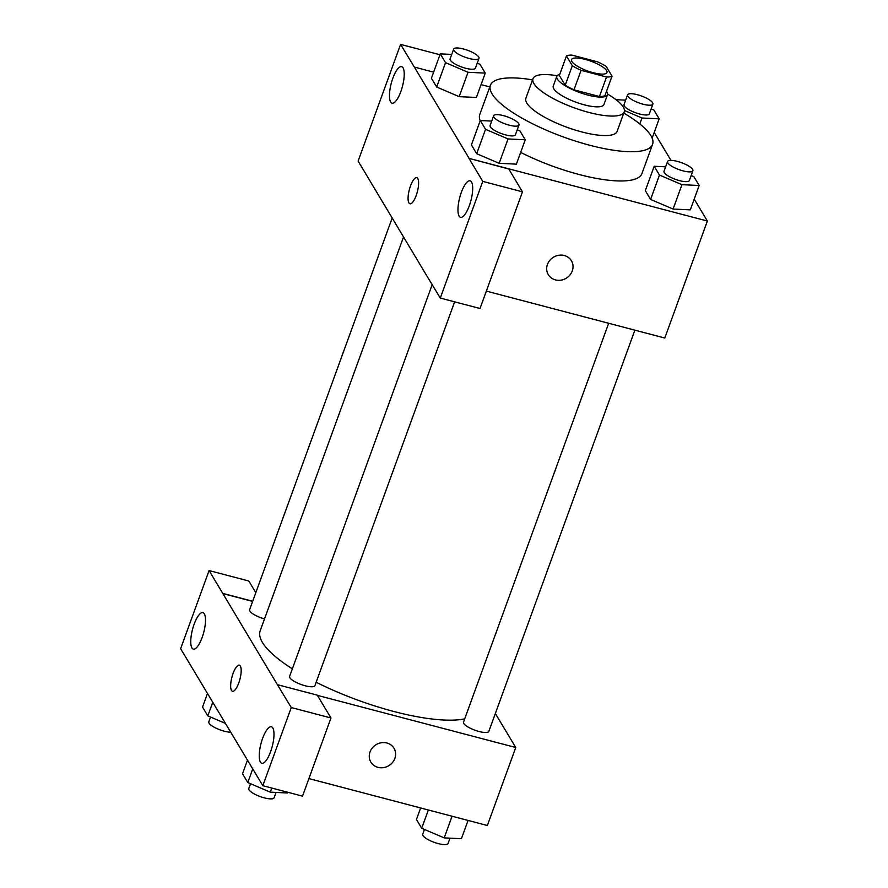 <?xml version="1.0" encoding="UTF-8"?>
<svg xmlns="http://www.w3.org/2000/svg" width="888" height="888" viewBox="0 0 888 888"><rect width="100%" height="100%" fill="white"/><g stroke="black" fill="none" stroke-linecap="round" stroke-linejoin="round"><path stroke-width="1.33" d="M593.24 72.716A18.881 5.162 -160 0 1 571.506 59.607A18.881 5.162 -160 0 1 591.008 61.217A18.881 5.162 -160 0 1 606.981 72.516A18.881 5.162 -160 0 1 593.24 72.716M612.021 76.168L606.171 66.4A25.63 7.004 -160 0 0 597.413 61.805L571.939 55.1A25.63 7.004 -160 0 0 566.455 55.955L572.316 65.723A25.63 7.004 -160 0 0 581.074 70.319L606.537 77.023A25.63 7.004 -160 0 0 612.021 76.168L604.928 95.66A25.63 7.004 -160 0 1 599.444 96.515L606.537 77.023M566.455 55.955L559.362 75.458L565.223 85.226L572.316 65.723M599.444 96.515L573.981 89.821L581.074 70.319M573.981 89.821A25.63 7.004 -160 0 1 565.223 85.226M559.762 74.37A26.962 7.37 20 0 0 556.809 76.335A26.962 7.37 20 0 0 557.331 79.032A26.962 7.37 20 0 0 583.76 93.895A26.962 7.37 20 0 0 607.481 94.783A26.962 7.37 20 0 0 606.482 91.386M607.481 94.783L603.929 104.529A26.962 7.37 -160 0 1 584.304 104.828A26.962 7.37 -160 0 1 553.779 88.789A26.962 7.37 -160 0 1 553.257 86.092L556.809 76.335M557.142 75.735A48.54 13.276 20 0 0 532.989 78.71A48.54 13.276 20 0 0 533.921 83.561A48.54 13.276 20 0 0 581.496 110.301A48.54 13.276 20 0 0 624.209 111.91A48.54 13.276 20 0 0 607.603 94.106M532.989 78.71L525.885 98.213A48.54 13.276 20 0 0 526.828 103.064A48.54 13.276 20 0 0 574.403 129.803A48.54 13.276 20 0 0 617.105 131.413L624.209 111.91M532.556 79.876A86.291 23.599 20 0 0 490.409 85.292A86.291 23.599 20 0 0 492.085 93.928A86.291 23.599 20 0 0 576.667 141.47A86.291 23.599 20 0 0 652.58 144.322A86.291 23.599 20 0 0 623.787 113.076M480.197 120.735A86.291 23.599 -160 0 1 479.764 114.541L490.409 85.292M652.58 144.322L641.935 173.571A86.291 23.599 -160 0 1 579.12 174.503A86.291 23.599 -160 0 1 520.657 152.392M433.633 72.15L414.341 67.077L469.13 158.397L707.37 221.034L694.216 199.112M670.962 160.362L654.212 132.445M489.821 86.924L481.063 84.615M491.719 121.09L480.275 120.535L471.406 144.911L476.678 153.702L499.167 163.314L516.383 164.136L525.252 139.771L519.98 130.98L517.238 129.803M451.715 54.423L440.281 53.868L431.413 78.244L436.674 87.035L459.174 96.648L476.39 97.469L485.259 73.105L479.986 64.313L477.245 63.137M665.634 166.811L654.19 166.267L645.321 190.643L650.593 199.434L673.082 209.046L690.298 209.868L699.167 185.492L693.894 176.712L691.153 175.535M439.96 54.756L400.588 44.4L414.341 67.077M469.13 158.397L508.78 168.998L522.477 191.83L480.008 308.502L440.293 298.068L426.54 275.391L358.119 161.083L400.588 44.4M400.843 91.564A18.881 5.805 -75.3 0 0 401.642 66.656A18.881 5.805 -75.3 0 0 391.231 83.428A18.881 5.805 -75.3 0 0 392.041 103.163A18.881 5.805 -75.3 0 0 400.843 91.564M486.335 291.109L664.79 338.028L707.37 221.034M547.452 264.446A13.487 12.288 -31 0 1 558.83 255.256A13.487 12.288 -31 0 1 571.417 260.783A13.487 12.288 -31 0 1 566.178 278.255A13.487 12.288 -31 0 1 548.296 274.647A13.487 12.288 -31 0 1 547.452 264.446M548.296 274.647A13.487 12.288 149 0 0 566.178 278.255A13.487 12.288 149 0 0 571.417 260.772M469.319 205.716A18.881 5.805 -75.3 0 0 470.129 180.808A18.881 5.805 -75.3 0 0 459.718 197.591A18.881 5.805 -75.3 0 0 460.528 217.316A18.881 5.805 -75.3 0 0 469.319 205.716M522.477 191.83L482.761 181.385L440.293 298.068M469.064 158.552L482.761 181.385M416.772 177.689A13.487 4.14 -75.3 0 0 409.879 187.801A13.487 4.14 -75.3 0 0 408.913 202.919A13.487 4.14 104.7 0 1 409.879 187.801A13.487 4.14 104.7 0 1 416.772 177.689A13.487 4.14 104.7 0 1 417.349 191.786A13.487 4.14 104.7 0 1 409.912 203.774A13.487 4.14 104.7 0 1 408.913 202.919A13.487 4.14 -75.3 0 0 409.923 203.774M464.702 718.869A116.062 31.735 -160 0 1 393.795 711.466A116.062 31.735 -160 0 1 316.172 682.239M292.352 668.842A116.062 31.735 -160 0 1 260.173 630.835L403.518 237.007M608.68 323.276L463.514 722.111A13.487 3.685 20 0 0 474.925 730.191A13.487 3.685 20 0 0 488.855 731.335L634.876 330.17M264.513 618.914A13.487 3.685 -160 0 1 249.606 609.723L392.152 218.071M454.623 301.831L314.94 685.603A13.487 3.685 -160 0 1 305.128 685.758A13.487 3.685 -160 0 1 289.599 676.39L432.212 284.582M277.511 684.87L209.08 570.562L180.63 648.706L262.815 785.691L291.264 707.547L277.511 684.87M317.393 695.36L515.75 747.507L495.349 713.508M252.636 601.409L222.722 593.55M238.772 682.961A13.487 4.14 104.7 0 1 232.49 691.241A13.487 4.14 104.7 0 1 231.912 677.155A13.487 4.14 104.7 0 1 239.349 665.168A13.487 4.14 104.7 0 1 238.772 682.961M202.12 637.54A18.881 5.805 104.7 0 1 193.329 649.128A18.881 5.805 104.7 0 1 192.518 629.403A18.881 5.805 104.7 0 1 202.93 612.62A18.881 5.805 104.7 0 1 202.12 637.54M270.607 751.692A18.881 5.805 104.7 0 1 261.816 763.292A18.881 5.805 104.7 0 1 261.005 743.556A18.881 5.805 104.7 0 1 271.417 726.773A18.881 5.805 104.7 0 1 270.607 751.692M239.349 665.168A13.487 4.14 -75.3 0 0 231.923 677.155A13.487 4.14 -75.3 0 0 232.49 691.241M277.567 684.715L317.271 695.149L330.969 717.981L302.519 796.136L262.815 785.691M330.969 717.981L291.264 707.547M255.8 592.696L248.784 580.996L209.08 570.562M252.692 601.254L222.777 593.384M308.913 778.587L487.357 825.507L515.75 747.507M370.03 751.925A13.487 12.288 -31 0 1 381.396 742.734A13.487 12.288 -31 0 1 393.995 748.251A13.487 12.288 -31 0 1 388.755 765.722A13.487 12.288 -31 0 1 370.873 762.126A13.487 12.288 -31 0 1 370.03 751.925M370.873 762.126A13.487 12.288 149 0 0 388.755 765.722A13.487 12.288 149 0 0 393.995 748.251M420.635 807.958L416.439 819.48L421.711 828.271L444.2 837.884L461.416 838.705L468.065 820.434M421.711 828.271L428.36 809.989M444.2 837.884L452.081 816.227M449.983 838.161L448.052 843.456A13.487 3.685 -160 0 1 438.239 843.6A13.487 3.685 -160 0 1 422.71 834.232L424.453 829.436M247.475 760.139L242.524 773.748L247.796 782.539L270.285 792.152L287.501 792.984L287.768 792.251M247.796 782.539L252.747 768.919M270.285 792.152L271.772 788.056M276.057 792.429L274.137 797.724A13.487 3.685 -160 0 1 264.313 797.868A13.487 3.685 -160 0 1 248.795 788.5L250.538 783.716M207.481 693.473L202.531 707.081L207.803 715.872L225.452 723.42M207.803 715.872L212.754 702.253M230.736 732.212A13.487 3.685 -160 0 1 224.32 731.201A13.487 3.685 -160 0 1 208.802 721.833L210.545 717.049M654.19 166.267L659.462 175.058L681.951 184.671L699.167 185.492M692.895 170.74L689.354 180.497A13.487 3.685 -160 0 1 679.531 180.641A13.487 3.685 -160 0 1 664.013 171.273L667.554 161.516A13.487 3.685 -160 0 1 681.485 162.671A13.487 3.685 -160 0 1 692.895 170.74A13.487 3.685 -160 0 1 683.083 170.885A13.487 3.685 -160 0 1 667.554 161.516M645.321 190.643L650.593 199.434L659.462 175.058M650.593 199.434L673.082 209.046L681.951 184.671M673.082 209.046L690.298 209.868M625.64 100.155L616.039 99.689M624.431 110.512L641.957 118.004L659.174 118.826L653.901 110.045L651.159 108.869M652.902 104.074L649.35 113.831A13.487 3.685 -160 0 1 639.538 113.975A13.487 3.685 -160 0 1 624.02 104.606L627.561 94.85A13.487 3.685 -160 0 1 641.491 96.004A13.487 3.685 -160 0 1 652.902 104.074A13.487 3.685 -160 0 1 643.09 104.218A13.487 3.685 -160 0 1 627.561 94.85M639.793 123.954L641.957 118.004M652.147 138.128L659.174 118.826M480.275 120.535L485.547 129.326L508.036 138.939L525.252 139.771M518.981 125.019L515.429 134.765A13.487 3.685 -160 0 1 505.616 134.909A13.487 3.685 -160 0 1 490.098 125.541L493.639 115.795A13.487 3.685 -160 0 1 507.57 116.939A13.487 3.685 -160 0 1 518.981 125.019A13.487 3.685 -160 0 1 509.168 125.164A13.487 3.685 -160 0 1 493.639 115.795M471.406 144.911L476.678 153.702L485.547 129.326M476.678 153.702L499.167 163.314L508.036 138.939M499.167 163.314L516.383 164.136M440.281 53.868L445.554 62.66L468.043 72.272L485.259 73.105M478.987 58.353L475.435 68.099A13.487 3.685 -160 0 1 465.623 68.243A13.487 3.685 -160 0 1 450.094 58.874L453.646 49.129A13.487 3.685 -160 0 1 467.576 50.272A13.487 3.685 -160 0 1 478.987 58.353A13.487 3.685 -160 0 1 469.175 58.497A13.487 3.685 -160 0 1 453.646 49.129M431.413 78.244L436.674 87.035L445.554 62.66M436.674 87.035L459.174 96.648L468.043 72.272M459.174 96.648L476.39 97.469"/></g></svg>
